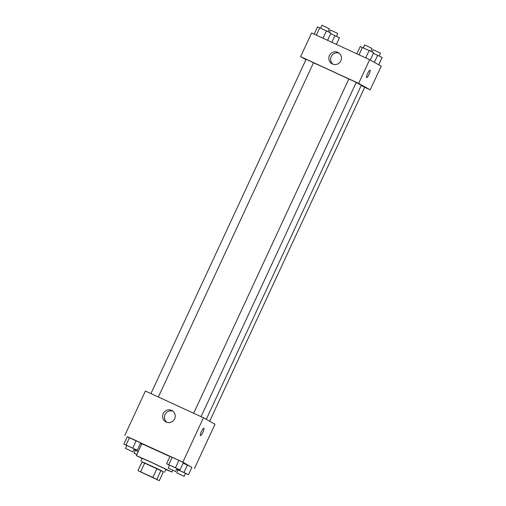 <?xml version="1.0" encoding="UTF-8"?>
<svg xmlns="http://www.w3.org/2000/svg" width="506" height="506" viewBox="0 0 506 506"><rect width="100%" height="100%" fill="white"/><g stroke="black" fill="none" stroke-linecap="round" stroke-linejoin="round"><path stroke-width="0.76" d="M157.322 479.688L139.732 471.56L157.322 479.688M152.844 477.443L137.961 470.656L159.263 480.7L152.844 477.443L156.968 468.562L144.748 462.939L140.624 471.82M159.263 480.7L163.381 471.826L160.952 470.466L156.828 479.34M137.961 470.656L142.085 461.782L144.748 462.939M156.968 468.562L160.952 470.466M163.375 471.839L142.015 461.921M140.896 461.308L142.268 458.347L152.989 463.104L165.943 469.34L164.57 472.294M142.173 458.556L136.348 455.602L152.432 462.731L171.521 471.858L165.848 469.543M136.348 455.602L141.844 443.762L169.94 456.532M191.856 467.424L182.849 462.136L127.246 436.786M185.443 473.414L188.485 474.698L191.919 467.304L187.41 465.115L183.14 463.148L187.41 465.115L183.975 472.509L176.695 469.188M141.699 444.072L140.415 443.484L141.699 444.072M134.216 448.993L137.259 450.283L140.693 442.883L136.184 440.694L127.284 436.71L123.85 444.11L126.823 445.552M176.942 468.657L179.984 469.947L183.419 462.547L178.909 460.359L170.01 456.38L166.575 463.774L169.548 465.216M194.399 468.594L215.006 424.211L203.456 417.754L145.405 391.03L124.799 435.419M166.234 422.048A6.414 6.281 119.2 0 1 163.451 413.162A6.414 6.281 119.2 0 1 172.065 410.632A6.414 6.281 119.2 0 1 174.532 419.076A6.414 6.281 119.2 0 1 166.234 422.048M203.456 417.754L182.849 462.136M172.932 411.22A6.414 6.281 -60.8 0 0 166.759 422.263M202.868 432.333A4.08 0.822 -65.3 0 1 200.439 435.634A4.08 0.822 -65.3 0 1 201.394 431.586A4.08 0.822 -65.3 0 1 203.855 428.228A4.08 0.822 -65.3 0 1 202.868 432.333M201.046 432.39A4.08 0.822 114.7 0 0 201.407 431.662A4.08 0.822 114.7 0 0 201.78 430.796M356.148 82.586A28.583 0.443 24.9 0 1 360.835 84.957A28.583 0.443 24.9 0 1 361.335 85.286L206.277 419.329M313.473 62.814A28.583 0.443 24.9 0 1 348.798 79.05M201.078 416.659L356.224 82.427L352.549 80.656L348.824 78.993L193.671 413.25M361.24 85.495L364.725 87.184L209.667 421.226M150.946 393.586L306.098 59.328L309.451 60.815L313.499 62.763L158.353 396.995M370.209 89.847L358.659 83.389L300.608 56.666L311.601 32.991L369.652 59.714L381.201 66.172L370.209 89.847L364.674 87.291M300.608 56.666L305.947 59.651M340.835 60.815A6.414 6.281 119.2 0 1 331.999 63.788A6.414 6.281 119.2 0 1 329.646 55.122A6.414 6.281 119.2 0 1 338.261 52.592A6.414 6.281 119.2 0 1 340.835 60.815M369.652 59.714L358.659 83.389M370.057 70.195A4.08 0.822 -65.3 0 1 369.076 74.268A4.08 0.822 -65.3 0 1 366.635 77.595A4.08 0.822 -65.3 0 1 367.596 73.547A4.08 0.822 -65.3 0 1 370.05 70.189A4.08 0.822 -65.3 0 1 370.057 70.195M339.128 53.181A6.414 6.281 -60.8 0 0 332.954 64.224M370.057 70.189A4.08 0.822 114.7 0 0 370.044 70.189A4.08 0.822 114.7 0 1 369.076 74.262A4.08 0.822 114.7 0 1 366.635 77.595M370.253 60.05L373.649 52.725L369.14 50.537L360.24 46.558L356.869 53.832M369.14 50.537L365.724 57.905M362.441 47.456L359.02 54.819M363.283 47.842L364.617 44.964L367.97 46.451L372.018 48.399L370.677 51.283M327.546 40.335L330.924 33.061L319.716 27.786L317.515 26.894L314.144 34.161M326.414 30.872L322.999 38.241M319.716 27.786L316.294 35.154M320.557 28.178L321.892 25.3L325.244 26.786L329.292 28.734L327.951 31.619M378.754 64.8L382.15 57.482L373.371 53.326M377.64 55.293L374.364 62.352M372.081 51.966L373.118 49.721L380.449 53.105L379.177 56.039M336.37 44.395L339.425 37.817L330.646 33.662M334.915 35.629L331.816 42.302M329.355 32.302L330.393 30.05L337.723 33.44L336.452 36.375M179.984 469.947L166.575 463.774M168.207 468.101L169.58 465.14L172.932 466.627L176.98 468.575L175.607 471.535L168.207 468.101L175.607 471.535M183.419 462.547L178.909 460.359L175.474 467.759M178.909 460.359L172.204 457.272L168.77 464.672M172.204 457.272L170.01 456.38M137.259 450.283L123.85 444.11M125.482 448.436L126.854 445.476L130.206 446.962L134.254 448.911L132.882 451.871L125.482 448.436L132.882 451.871M140.693 442.883L136.184 440.694L132.749 448.095M136.184 440.694L129.479 437.608L126.045 445.008M129.479 437.608L127.284 436.71M176.645 469.29L178.049 469.973M188.485 474.698L183.975 472.509M176.708 472.857L178.08 469.897L181.433 471.383L185.481 473.331L184.108 476.291L176.708 472.857L184.108 476.291M191.919 467.304L187.41 465.115M177.505 468.923L177.271 469.423M133.919 449.625L135.323 450.302M138.264 451.472L133.97 449.524M136.822 454.578L133.982 453.186L135.355 450.232L138.252 451.504M134.779 449.252L134.545 449.758M133.982 453.186L136.879 454.464M172.71 470.264L171.863 472.085"/></g></svg>
